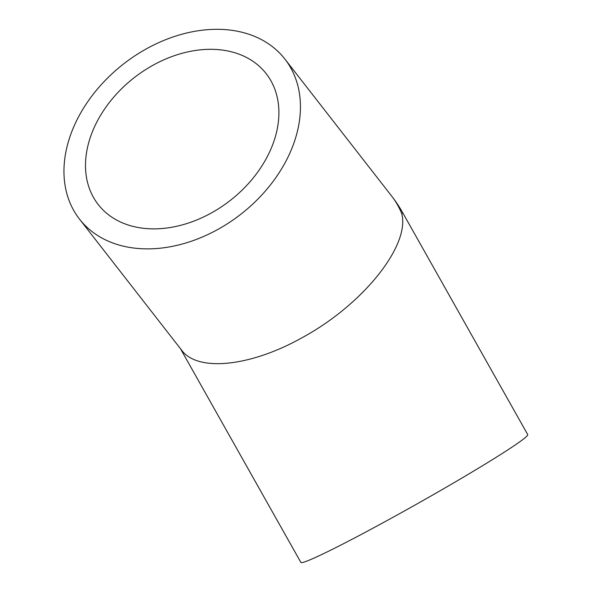 <?xml version="1.0" encoding="UTF-8"?>
<svg xmlns="http://www.w3.org/2000/svg" width="592" height="592" viewBox="0 0 592 592"><rect width="100%" height="100%" fill="white"/><g stroke="black" fill="none" stroke-linecap="round" stroke-linejoin="round"><path stroke-width="0.89" d="M180.434 348.658L300.869 562.4A130.188 6.068 150.6 0 0 401.05 512.85A130.188 6.068 150.6 0 0 527.716 434.58L402.516 212.38A130.188 6.068 150.6 0 1 401.783 213.793C410.101 245.858 362.674 304.865 302.29 337.588C250.675 366.663 197.713 372.22 181.67 350.242L79.498 219.107A130.188 95.312 142.1 0 1 146.424 48.825A130.188 95.312 142.1 0 1 284.893 59.074A130.188 95.312 142.1 0 1 217.974 229.363A130.188 95.312 142.1 0 1 79.498 219.107M152.943 65.268A106.464 77.944 142.1 0 1 266.185 73.66A106.464 77.944 142.1 0 1 211.455 212.913A106.464 77.944 142.1 0 1 98.213 204.529A106.464 77.944 142.1 0 1 152.943 65.268M402.516 212.38A130.188 130.188 0 0 0 391.793 196.278A130.188 95.312 142.1 0 1 401.783 213.793M391.793 196.278L284.893 59.074"/></g></svg>
